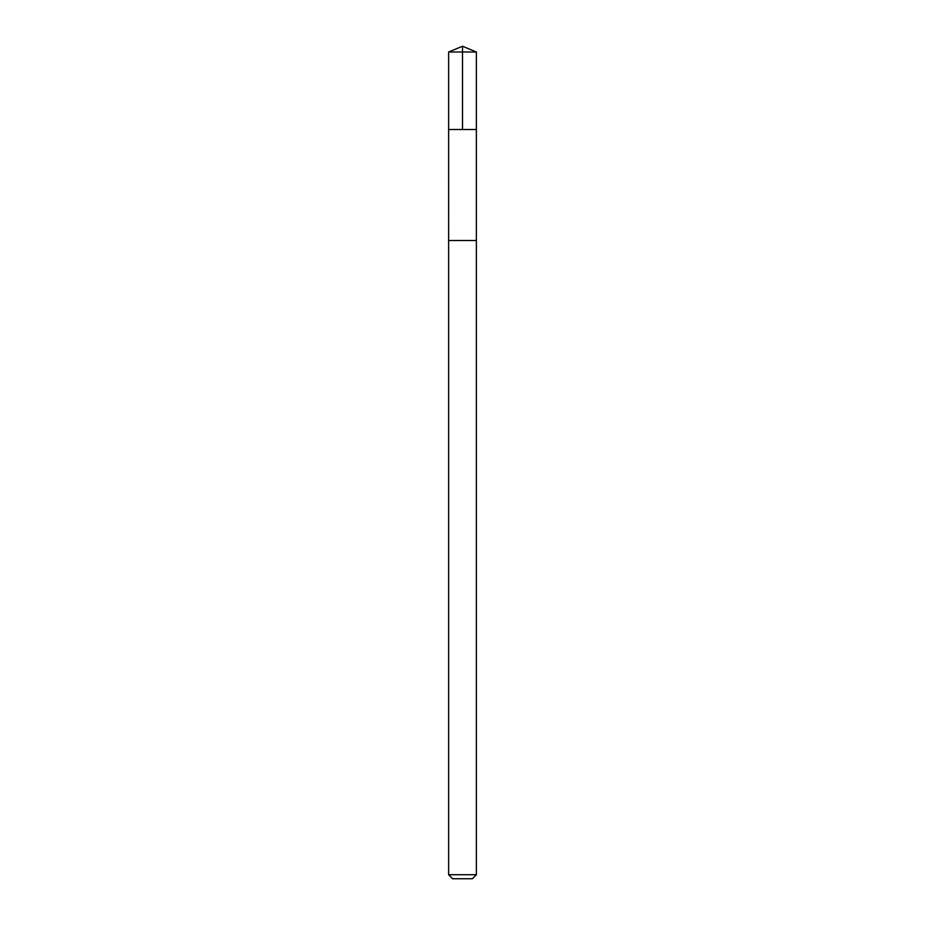 <?xml version="1.0" encoding="UTF-8"?>
<svg xmlns="http://www.w3.org/2000/svg" width="925" height="925" viewBox="0 0 925 925"><rect width="100%" height="100%" fill="white"/><g stroke="black" fill="none" stroke-linecap="round" stroke-linejoin="round"><path stroke-width="1.39" d="M448.625 129.512L476.375 129.512L476.375 51.997L448.625 51.997L448.625 129.512L476.375 129.512L476.363 240.512L448.637 240.512L448.625 129.512M475.728 240.512L448.625 240.512L448.625 874.738L476.375 874.738L476.375 240.512L475.728 240.512M476.375 874.738L472.374 878.75L452.626 878.75L448.625 874.738M448.625 51.997L462.5 46.25L462.5 129.512M462.5 46.25L476.375 51.997"/></g></svg>
